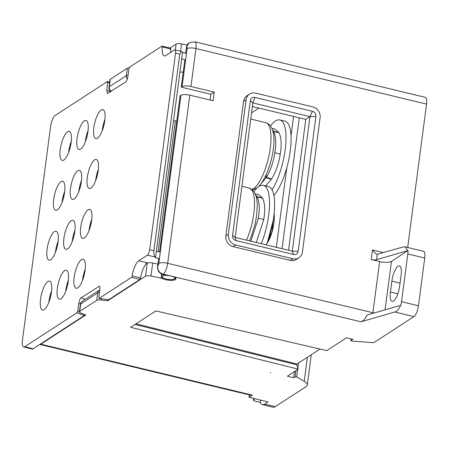 <?xml version="1.0" encoding="UTF-8"?>
<svg xmlns="http://www.w3.org/2000/svg" width="449" height="449" viewBox="0 0 449 449"><rect width="100%" height="100%" fill="white"/><g stroke="black" fill="none" stroke-linecap="round" stroke-linejoin="round"><path stroke-width="0.67" d="M401.092 275.175L399.666 286.024A12.617 3.996 -76.5 0 1 392.084 301.29A12.617 3.996 -76.5 0 1 390.417 292.024L391.848 281.175A12.617 3.996 -76.5 0 1 399.425 265.909A12.617 3.996 -76.5 0 1 401.092 275.175M407.675 247.472L426.55 104.089A9.176 2.907 -76.5 0 0 425.338 97.349L194.743 41.796A9.176 2.907 103.5 0 1 195.955 48.537L190.96 86.5L214.229 92.107L213.084 100.784L189.815 95.177A6.881 2.071 -172.5 0 0 180.947 95.283L159.434 258.641L155.202 257.625L155.539 257.406L182.552 52.185L181.57 51.382L179.768 54.194L153.895 250.738C153.681 253.747 154.102 255.84 155.169 257.013L155.539 257.406M351.112 338.888L350.877 340.656L351.921 341.066L373.764 342.699L413.944 316.612A9.176 2.907 -76.5 0 0 418.446 305.758L424.732 258.029A9.176 2.907 -76.5 0 0 423.519 251.288L405.267 246.894M407.793 250.621L391.455 261.397A9.176 2.761 7.5 0 1 379.63 261.537L371.239 259.516A4.591 1.381 -172.5 0 0 376.571 259.696L407.793 250.621L405.049 246.832L403.32 246.911L377.115 254.308M407.984 250.665A9.176 2.907 103.5 0 1 407.804 253.954L424.732 258.029M400.598 305.286C399.094 308.963 397.146 311.196 394.75 311.993L360.974 321.81C363.37 321.018 365.318 318.779 366.822 315.103L400.783 305.331A9.176 2.907 103.5 0 0 401.524 301.677L407.804 253.954M295.902 370.655L295.088 376.834L293.708 377.727L287.366 376.2L298.226 369.145L130.642 327.299L155.859 310.927L326.76 350.618L346.533 337.783L352.88 339.315L350.938 340.572L351.163 338.9M295.088 376.834L296.688 376.975L304.237 381.319A18.353 5.517 7.5 0 1 307.301 385.001A18.353 5.517 7.5 0 1 306.027 386.679L275.265 406.654A20.648 6.539 -76.5 0 1 272.998 407.204L262.424 404.656A20.648 6.539 103.5 0 1 260.297 402.405L260.6 400.126M99.493 292.422A4.591 1.381 -172.5 0 0 97.753 292.866A4.591 4.125 -123 0 1 99.487 290.037L82.436 301.111A4.591 4.125 57 0 0 80.702 303.939A4.591 1.381 -172.5 0 0 80.382 304.355L79.4 311.819A4.591 1.381 7.5 0 0 80.927 313.093L85.781 314.996L40.814 344.187A9.176 2.907 103.5 0 1 39.826 344.434L251.367 395.395A9.176 2.907 -76.5 0 0 252.372 395.154L249.01 397.337L268.047 401.922L264.686 404.106A20.648 6.539 103.5 0 1 262.424 404.656M79.4 311.819A4.591 1.381 7.5 0 1 79.72 311.398L96.771 300.325A4.591 1.381 7.5 0 1 101.137 299.971L107.637 300.808L145.521 276.208A4.591 1.381 7.5 0 1 150.982 276.034L161.129 278.116A2.296 0.69 7.5 0 1 162.358 278.526A7.571 2.279 -172.5 0 0 170.614 280.361A7.571 2.279 -172.5 0 0 175.941 278.891A7.571 2.279 -172.5 0 0 171.192 276.101A7.571 2.279 -172.5 0 0 167.045 275.484A2.296 0.69 7.5 0 1 165.563 275.237L162.734 274.446C159.036 273.076 157.296 270.337 157.509 266.24L157.689 266.122A6.881 6.191 57 0 0 163.178 274.159A9.176 2.907 -76.5 0 0 167.679 263.299L372.889 312.734L379.63 261.537M270.427 372.535A3.44 1.033 -172.5 0 0 270.326 372.732A3.44 1.033 -172.5 0 0 270.36 372.928L270.427 372.535M298.226 369.145L296.75 364.829L296.969 364.01L136.002 323.813M320.008 349.053L296.969 364.01M293.708 377.727L294.522 371.553M249.01 397.337L249.33 394.907M68.585 152.565A14.912 4.726 103.5 0 1 68.714 151.493A14.912 4.726 103.5 0 1 71.301 141.289M62.018 202.46A14.912 4.726 103.5 0 1 62.142 201.388A14.912 4.726 103.5 0 1 64.735 191.184M85.394 141.648A14.912 4.726 103.5 0 1 85.523 140.576A14.912 4.726 103.5 0 1 88.111 130.373M78.828 191.543A14.912 4.726 103.5 0 1 78.951 190.471A14.912 4.726 103.5 0 1 81.544 180.268M102.204 130.738A14.912 4.726 103.5 0 1 102.333 129.666A14.912 4.726 103.5 0 1 104.92 119.462M95.637 180.633A14.912 4.726 103.5 0 1 95.76 179.561A14.912 4.726 103.5 0 1 98.353 169.352M48.879 302.25A14.912 4.726 103.5 0 1 49.008 301.178A14.912 4.726 103.5 0 1 51.596 290.969M55.452 252.355A14.912 4.726 103.5 0 1 55.575 251.283A14.912 4.726 103.5 0 1 58.168 241.074M65.689 291.334A14.912 4.726 103.5 0 1 65.818 290.262A14.912 4.726 103.5 0 1 68.405 280.058M72.261 241.439A14.912 4.726 103.5 0 1 72.384 240.367A14.912 4.726 103.5 0 1 74.977 230.163M82.498 280.423A14.912 4.726 103.5 0 1 82.627 279.351A14.912 4.726 103.5 0 1 85.215 269.142M89.07 230.528A14.912 4.726 103.5 0 1 89.194 229.456A14.912 4.726 103.5 0 1 91.787 219.247M24.667 346.74A9.176 2.907 103.5 0 1 23.662 346.987L32.126 349.025A9.176 2.907 -76.5 0 0 33.131 348.778L24.667 346.74L77.043 312.734L77.756 311.084L78.783 303.277C79.243 300.499 80.034 298.664 81.14 297.777L99.212 286.266M77.043 312.734L84.283 315.568L33.131 348.778M71.178 142.361A14.912 4.726 -76.5 0 0 69.208 131.411A14.912 4.726 -76.5 0 0 60.25 149.455A14.912 4.726 -76.5 0 0 62.22 160.405A14.912 4.726 -76.5 0 0 71.178 142.361M107.681 81.443L106.828 90.249L107.412 93.544L125.552 82.06C126.663 81.174 127.449 79.338 127.914 76.56L128.942 68.748L129.649 67.097L161.96 46.118A1.375 0.438 103.5 0 1 162.111 46.084A1.375 0.438 103.5 0 1 162.308 46.977A13.767 4.361 -76.5 0 0 164.261 55.917A13.767 4.361 -76.5 0 0 165.771 55.547L174.431 49.929A4.591 1.454 103.5 0 1 174.93 49.805A4.591 1.454 103.5 0 1 175.537 53.178L179.768 54.194M153.895 250.738L149.663 249.717L175.537 53.178M149.663 249.717A4.591 1.454 103.5 0 1 147.412 255.15L138.752 260.768A13.767 4.361 -76.5 0 0 132.174 275.86A1.375 0.438 103.5 0 1 131.518 277.37L99.207 298.349L98.842 297.395L99.869 289.588C100.116 286.945 99.712 285.884 98.651 286.411L99.571 286.529M99.049 298.4L108.692 299.629M23.662 346.987A9.176 2.907 103.5 0 1 22.45 340.247L50.608 126.349A9.176 2.907 103.5 0 1 55.115 115.488L107.491 81.488M64.605 192.256A14.912 4.726 -76.5 0 0 62.636 181.301A14.912 4.726 -76.5 0 0 53.684 199.35A14.912 4.726 -76.5 0 0 55.654 210.3A14.912 4.726 -76.5 0 0 64.605 192.256M87.987 131.445A14.912 4.726 -76.5 0 0 86.017 120.495A14.912 4.726 -76.5 0 0 77.06 138.539A14.912 4.726 -76.5 0 0 79.03 149.489A14.912 4.726 -76.5 0 0 87.987 131.445M81.415 181.34A14.912 4.726 -76.5 0 0 79.445 170.39A14.912 4.726 -76.5 0 0 70.493 188.434A14.912 4.726 -76.5 0 0 72.463 199.384A14.912 4.726 -76.5 0 0 81.415 181.34M104.797 120.534A14.912 4.726 -76.5 0 0 102.827 109.584A14.912 4.726 -76.5 0 0 93.869 127.628A14.912 4.726 -76.5 0 0 95.839 138.578A14.912 4.726 -76.5 0 0 104.797 120.534M98.224 170.429A14.912 4.726 -76.5 0 0 96.254 159.474A14.912 4.726 -76.5 0 0 87.302 177.523A14.912 4.726 -76.5 0 0 89.272 188.473A14.912 4.726 -76.5 0 0 98.224 170.429M51.472 292.041A14.912 4.726 -76.5 0 0 49.502 281.091A14.912 4.726 -76.5 0 0 40.545 299.135A14.912 4.726 -76.5 0 0 42.515 310.091A14.912 4.726 -76.5 0 0 51.472 292.041M58.039 242.151A14.912 4.726 -76.5 0 0 56.069 231.196A14.912 4.726 -76.5 0 0 47.111 249.24A14.912 4.726 -76.5 0 0 49.081 260.196A14.912 4.726 -76.5 0 0 58.039 242.151M68.282 281.13A14.912 4.726 -76.5 0 0 66.312 270.18A14.912 4.726 -76.5 0 0 57.354 288.224A14.912 4.726 -76.5 0 0 59.324 299.174A14.912 4.726 -76.5 0 0 68.282 281.13M74.848 231.235A14.912 4.726 -76.5 0 0 72.878 220.285A14.912 4.726 -76.5 0 0 63.921 238.329A14.912 4.726 -76.5 0 0 65.891 249.279A14.912 4.726 -76.5 0 0 74.848 231.235M85.091 270.214A14.912 4.726 -76.5 0 0 83.121 259.264A14.912 4.726 -76.5 0 0 74.164 277.308A14.912 4.726 -76.5 0 0 76.134 288.258A14.912 4.726 -76.5 0 0 85.091 270.214M91.658 220.319A14.912 4.726 -76.5 0 0 89.688 209.369A14.912 4.726 -76.5 0 0 80.73 227.413A14.912 4.726 -76.5 0 0 82.7 238.368A14.912 4.726 -76.5 0 0 91.658 220.319M170.424 48.161A1.375 0.438 103.5 0 1 170.575 48.122A1.375 0.438 103.5 0 1 170.772 49.014A13.767 4.361 -76.5 0 0 170.626 52.398M186.997 45.04L181.536 43.918A4.591 1.381 -172.5 0 0 176.081 44.092L170.059 47.998M84.283 315.568L84.833 314.626M108.888 299.595L139.976 279.407A1.375 0.438 -76.5 0 0 140.638 277.897L132.174 275.86M157.795 264.068L152.694 263.019A4.591 1.381 -172.5 0 0 147.233 263.193L145.869 264.079A13.767 4.361 -76.5 0 0 140.638 277.897M107.805 299.517L107.637 300.808M145.869 264.079A13.767 4.361 103.5 0 1 147.216 262.805L138.752 260.768M157.509 266.24L158.604 259.18L159.434 258.641L158.811 263.406A6.881 2.071 7.5 0 1 167.679 263.299L189.815 95.177M159.552 251.956L180.105 95.828L180.947 95.283M210.104 100.065L210.867 94.29L181.25 87.151L184.763 60.469L185.594 59.93L181.66 58.982M288.55 250.267L305.78 119.389L252.389 106.531M298.164 251.26L315.916 116.42C316.068 113.793 314.895 112.076 312.397 111.273L254.953 97.433C252.405 97.018 250.862 98.084 250.334 100.621L232.582 235.461C232.43 238.093 233.603 239.805 236.101 240.608L293.551 254.448C296.099 254.864 297.636 253.797 298.164 251.26L292.277 251.159L309.984 116.661L305.78 119.389M293.551 254.448L292.277 251.159L235.158 237.403L252.866 102.905L309.984 116.661L315.916 116.42M246.08 99.773A9.176 8.256 -123 0 1 249.549 94.116A9.176 8.256 -123 0 1 255.689 93.134L312.807 106.896A9.176 8.256 -123 0 1 320.126 117.61L302.418 252.108A9.176 8.256 -123 0 1 298.955 257.765A9.176 8.256 -123 0 1 292.815 258.747L235.697 244.986A9.176 8.256 -123 0 1 228.373 234.271L246.08 99.773L243.56 101.412A9.176 8.256 57 0 1 247.023 95.749L249.549 94.116M298.955 257.765L296.435 259.404A9.176 8.256 57 0 1 290.295 260.386L233.171 246.624A9.176 8.256 57 0 1 225.853 235.91L243.56 101.412M156.353 251.187L160.293 252.13M251.552 112.845L258.877 108.091M173.55 120.601A4.591 1.381 -172.5 0 1 175.318 120.91L176.76 121.258M270.523 125.956A40.376 12.791 103.5 0 1 279.862 119.922L284.935 121.146A40.376 12.791 103.5 0 1 291.019 135.761A40.376 12.791 -76.5 0 1 290.273 150.797A40.376 12.791 -76.5 0 1 286.832 167.572A40.376 12.791 103.5 0 1 273.901 195.45M266.852 243.672A19.958 6.325 -76.5 0 0 273.941 222.9A19.958 6.325 -76.5 0 0 274.126 213.488M279.862 119.922A40.376 12.791 103.5 0 1 285.194 149.573A40.376 12.791 103.5 0 1 272.06 189.781M255.509 189.54A40.376 12.791 103.5 0 1 255.38 188.81M267.475 242.011L271.993 231.544L273.441 218.73M273.104 220.796L267.722 241.332M210.867 94.29L214.229 92.107M181.25 87.151L182.092 86.606A6.881 2.071 7.5 0 1 190.96 86.5M186.357 47.134L189.13 42.778A6.881 6.191 57 0 0 186.531 47.022L185.555 53.206M182.518 52.477L186.453 53.42L182.092 86.606M129.205 67.754A4.591 1.381 -172.5 0 0 127.331 68.209L110.28 79.277A4.591 1.381 -172.5 0 0 109.96 79.698L108.978 87.157A4.591 1.381 7.5 0 1 109.298 86.736A4.591 4.125 57 0 0 111.296 91.315M127.286 79.181A4.591 4.125 -123 0 1 126.349 75.668A4.591 1.381 7.5 0 1 128.088 75.224M183.237 72.059L179.931 72.098M376.571 259.696L377.278 254.342C376.268 254.314 374.674 252.86 372.496 249.975L383.592 252.647M254.252 398.6L253.954 400.878L260.297 402.405M253.954 400.878A20.648 6.539 103.5 0 1 253.253 398.358M270.41 372.552L270.36 372.928M250.856 241.186L258.343 218.192C259.881 208.92 259.505 201.87 257.21 197.038L255.975 195.208M256.272 242.488L263.759 219.499C265.337 210.003 264.904 202.858 262.474 198.071A30.863 12.28 -78.8 0 0 262.323 197.813L258.495 194.54L255.436 193.805M266.364 244.918A40.376 12.791 -76.5 0 0 273.8 216.21A40.376 12.791 -76.5 0 0 268.468 186.559L263.389 185.336A40.376 12.791 103.5 0 1 268.727 214.987A40.376 12.791 103.5 0 1 261.284 243.695M254.05 191.369A40.376 12.791 103.5 0 1 263.389 185.336M265.859 175.514L266.128 177.681L260.633 184.264M265.685 185.892L271.291 179.364L266.128 177.681L266.386 177.293C270.545 170.401 273.357 162.229 274.816 152.778C276.354 143.506 275.972 136.457 273.682 131.624L272.442 129.795M271.291 179.364L271.544 178.988C275.849 172.046 278.745 163.745 280.232 154.086C281.804 144.589 281.377 137.445 278.947 132.657A30.863 12.28 -78.8 0 0 278.79 132.399L274.962 129.127L271.903 128.392M391.455 261.397L385.079 309.793M372.799 313.368A9.176 2.907 -76.5 0 0 372.889 312.734A9.176 2.761 7.5 0 0 374.079 312.992M413.944 316.612L394.75 311.993M401.524 301.677L418.446 305.758M264.686 404.106L275.265 406.654M40.814 344.187L252.372 395.154M360.974 321.81L163.178 274.159L162.734 274.446M307.408 357.236L304.237 381.319M162.308 46.977L170.772 49.014M175.312 49.901L176.081 44.092M106.828 90.249L110.639 91.742M107.855 82.436L109.517 83.087M79.411 311.735L77.756 311.084M78.783 303.277L80.461 303.934M85.147 299.343L81.14 297.777M147.233 263.193L145.521 276.208M139.976 279.407L131.518 277.37M155.169 257.013L147.412 255.15M161.545 273.985L161.326 275.641A7.341 2.206 7.5 0 1 162.981 274.513M172.921 276.601A6.426 1.931 7.5 0 1 173.842 279.166A6.426 1.931 7.5 0 1 166.136 278.997A6.426 1.931 7.5 0 1 162.117 276.702A6.426 1.931 7.5 0 1 166.186 275.377M236.101 240.608L235.158 237.403L232.582 235.461M250.334 100.621L252.866 102.905L254.953 97.433M312.397 111.273L309.984 116.661M426.55 104.089L195.955 48.537A6.881 2.071 -172.5 0 0 187.087 48.644L186.453 53.42M371.239 259.516L372.496 249.975M158.811 263.406A2.296 0.724 103.5 0 1 157.689 266.122M162.476 277.611L162.358 278.526M161.371 276.27L161.129 278.116M152.694 263.019L150.982 276.034M286.832 167.572L276.331 247.32M293.562 116.448L291.019 135.761M175.318 120.91L158.115 251.608M282.056 248.701L299.287 117.829M252.063 189.36A34.416 10.899 -76.5 0 0 253.427 188.659A34.416 10.899 -76.5 0 0 269.462 153.266A34.416 10.899 -76.5 0 0 265.769 122.661C283.577 127.943 268.637 181.519 256.497 188.17L252.512 189.714M246.535 240.142A34.416 10.899 -76.5 0 0 249.302 188.075L254.067 191.386L256.514 197.139L257.35 204.301L256.542 216.289L254.869 224.882L251.345 236.297L249.431 240.838M96.771 300.325L97.753 292.866L80.702 303.939L79.72 311.398M101.137 299.971L101.306 298.68M186.531 47.022A2.296 0.724 103.5 0 1 187.087 48.644M181.536 43.918L180.582 51.169M110.28 79.277L109.298 86.736L126.349 75.668L127.331 68.209M110.847 91.484L110.847 91.484A4.591 2.391 -54.3 0 0 110.942 91.545L110.847 91.484A4.591 4.591 0 0 1 108.978 87.157M225.853 235.91L228.373 234.271M233.171 246.624L235.697 244.986M290.295 260.386L292.815 258.747M298.529 363L297.861 368.079M297.676 369.505L296.688 376.975M135.037 324.447L296.75 364.829M400.042 283.151L391.848 281.175M397.792 293.798L390.417 292.024M249.666 240.9L249.605 240.451M262.474 198.071L257.21 197.038L256.744 198.233M262.323 197.813L257.058 196.769L256.66 197.807M263.759 219.499L258.343 218.192M271.544 178.988L266.386 177.293L266.077 175.037M278.947 132.657L273.682 131.624L273.216 132.82M278.79 132.399L273.531 131.355L273.132 132.393M280.232 154.086L274.816 152.778M311.286 354.716L307.301 385.001M162.111 46.084L170.575 48.122M107.721 81.465L109.629 82.212M99.089 298.4L108.737 299.64M161.326 275.641L161.926 277.162C162.92 277.577 160.478 277.14 166.035 279.02L170.463 279.604L173.039 279.463L174.914 278.868L175.671 278.156M250.738 119.041L265.769 122.661M241.888 186.29L249.302 188.075M82.436 301.111A4.591 4.591 0 0 0 80.382 304.355M99.835 289.829A4.591 4.591 0 0 0 99.487 290.037M189.13 42.778L194.743 41.796M181.379 51.36L174.93 49.805"/></g></svg>
